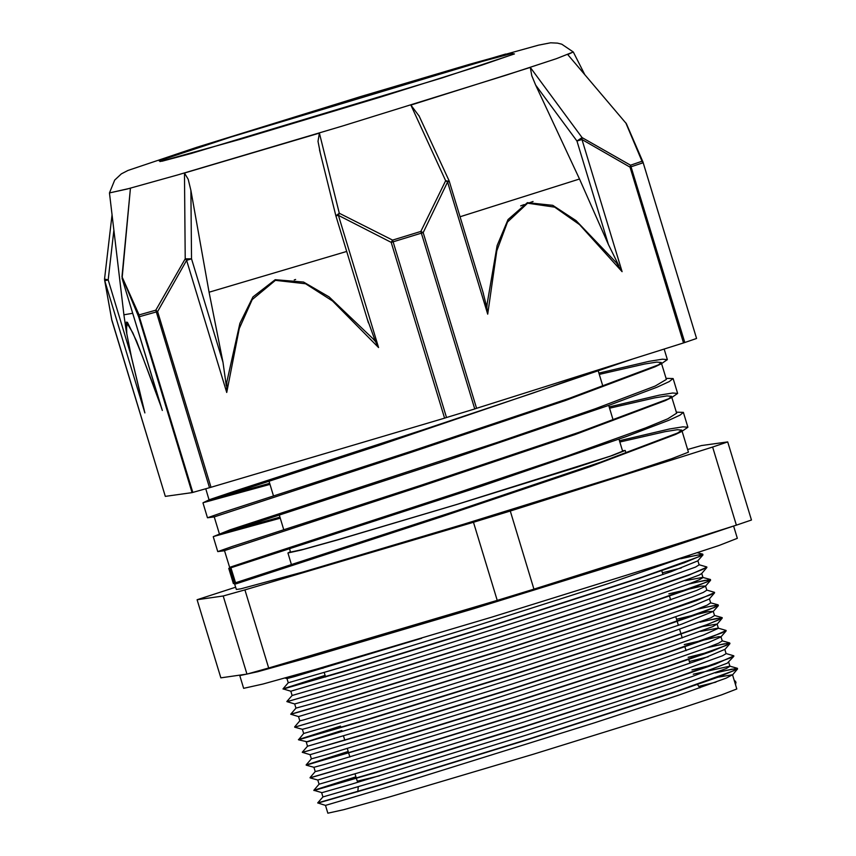 <?xml version="1.0" encoding="UTF-8"?>
<svg xmlns="http://www.w3.org/2000/svg" width="856" height="856" viewBox="0 0 856 856"><rect width="100%" height="100%" fill="white"/><g stroke="black" fill="none" stroke-linecap="round" stroke-linejoin="round"><path stroke-width="1.28" d="M735.668 685.11L735.657 681.248M318.817 802.778L379.262 785.359L525.456 740.29L672.987 692.782L719.5 676.679L737.594 668.985L731.901 669.167L715.402 672.912M356 777.034L313.927 790.548L375.581 772.626L521.711 727.579L669.103 680.113L715.605 664.01L733.763 655.942M311.113 777.419L372.007 759.582L520.972 713.647L669.328 665.786L726.177 645.381L729.729 642.942L709.752 646.772M724.839 649.404L702.145 658.992L636.126 681.397L542.597 711.486L443.975 742.291L317.79 780.019L310.118 777.869L371.772 759.935L518.04 714.846L665.433 667.37L711.903 651.277L729.933 643.605L724.165 643.819L707.719 647.543M307.261 764.74L367.759 747.299L514.028 702.209L661.538 654.712L708.03 638.608L726.048 630.572M303.409 752.06L363.875 734.63L510.037 689.583L657.536 642.086L704.049 625.971L722.186 618.267L716.483 618.46L699.994 622.194M340.592 726.316L298.53 739.83L360.205 721.897L506.367 676.839L653.738 629.385L700.229 613.281L718.366 605.577L712.609 605.78L696.153 609.515M295.705 726.701L294.699 727.14M714.514 592.898L709.324 598.943L690.749 606.808L628.154 628.229L536.263 657.89L437.106 688.93L308.021 727.868L302.382 729.301L294.71 727.151L356.321 709.228L502.611 664.128L650.046 616.652L696.517 600.559L714.514 592.523M291.853 714.022L352.308 696.591L498.545 651.523L646.077 604.015L692.568 587.912L710.63 580.229L704.937 580.411L688.449 584.156M288.001 701.342L348.542 683.89L494.672 638.843L642.118 591.368L688.631 575.264L706.788 567.186M325.184 675.598L283.122 689.112L344.818 671.168L491.034 626.1L638.405 578.635L684.886 562.542L702.958 554.859L697.191 555.062L680.745 558.786M317.704 802.971L379.722 784.941L528.676 739.006L677.064 691.134L733.913 670.73L737.39 668.311L717.456 672.142M355.925 776.777L313.852 790.281L375.88 772.262L524.824 726.327L673.191 678.466L730.061 658.05L733.785 655.782L726.081 653.545M348.221 751.418L306.17 764.911L311.359 758.865M726.048 630.936L720.859 636.992L709.217 642.268L653.834 661.592L565.773 690.214L466.135 721.555L324.67 764.462L313.938 767.34L306.234 765.189L368.155 746.903L517.12 700.968L665.497 653.107L722.336 632.702L726.081 630.433L718.366 628.176M307.486 746.186L302.286 752.264L306.448 751.268L364.324 734.223L513.258 688.288L661.645 640.427L706.788 624.677L718.505 620.012L722.218 617.754L702.038 621.424M340.517 726.059L298.455 739.563L360.462 721.544L509.416 675.609L657.783 627.748L714.642 607.332L718.163 604.914L698.196 608.734M294.678 727.151L356.588 708.864L505.564 662.929L653.92 615.068L710.769 594.663L714.535 592.384L706.81 590.126M710.63 580.229L705.451 586.274L696.677 590.426L645.082 608.648L459.629 668.076L298.519 716.622L290.751 714.214L352.747 696.185L501.712 650.25L650.089 602.389L706.938 581.984L710.427 579.555L690.492 583.385M292.078 695.468L286.878 701.546L291.04 700.55L348.916 683.505L497.85 637.57L646.237 589.709L691.37 573.959L703.097 569.293L706.81 567.036L699.117 564.789M325.109 675.341L283.058 688.845L345.043 670.826L494.008 624.891L642.364 577.03L699.224 556.625L702.755 554.196L682.788 558.016M421.719 638.212L294.956 676.486L286.974 678.583L284.995 678.027M682.114 563.269L684.233 562.777M702.958 554.859L697.779 560.915L670.794 571.797L601.49 595.155L408.622 656.113L290.815 691.263L283.047 688.855L288.237 682.799L339.939 667.798L468.435 628.304L608.712 583.492L689.85 555.212M685.956 575.96L688.085 575.457M706.788 567.549L701.599 573.606L699.063 575.104L659.398 589.795L581.096 615.721L482.934 646.911L320.208 696.741L294.646 703.953L286.899 701.556M668.814 593.893L701.61 586.146L705.547 586.018M693.67 601.319L695.789 600.826M676.518 619.252L708.554 611.633L713.273 611.377L681.462 624.185L609.012 648.452L415.823 709.357L307.25 741.788L298.541 739.841L303.634 733.517L363.747 715.99L508.143 671.404L651.962 624.955L695.735 609.665L707.077 605.139L710.683 602.881M306.202 741.981L341.865 730.5M701.364 626.678L717.103 624.056L712.802 626.581L669.06 642.482L489.236 700.476L396.242 729.205L310.054 754.671L302.307 752.274M684.222 644.611L718.623 636.629L720.966 636.736L722.25 640.962M688.074 657.29L711.197 651.534M691.926 669.97L715.049 664.213M733.763 656.306L727.311 663.218L691.787 676.679L616.341 701.792L519.036 732.8L351.795 784.128L321.931 792.667L313.863 790.313M716.772 677.396L732.511 674.774L726.123 678.177L678.412 695.254L594.888 722.635L404.289 782.159L325.473 805.378L317.715 802.971L322.894 796.904M619.808 442.017L665.24 431.617L677.321 429.723L681.783 430.183L675.598 434.441L590.533 466.574L442.969 516.243L235.871 583.92L233.324 583.492L457.393 510.476L600.431 462.261L681.75 431.445L687.903 427.208L682.992 426.802L669.595 428.995L619.402 440.701M676.293 412.185L683.388 412.346L680.017 415.149L669.092 420.232L626.271 436.614L480.74 486.401L228.734 568.448L230.735 567.014L268.72 554.324L460.624 491.825L567.164 455.991L645.606 427.882L667.776 418.798L676.593 413.18M598.858 373.077L649.062 361.371L662.448 359.178L667.348 359.595L661.249 363.811L569.4 398.286L410.698 451.433L222.432 512.509L207.494 517.773L214.268 516.874L411.308 452.268L565.484 400.522L655.097 366.807L661.249 363.811M609.13 406.889L659.302 395.194L672.752 392.979L677.599 393.407L671.425 397.676L579.416 432.184L420.745 485.32L232.661 546.331L217.799 551.574L224.54 550.686M632.135 359.178L378.598 445.58L203.214 502.74L269.94 484.346M666.022 378.373L673.083 378.534L669.285 381.594L656.98 387.201L608.98 405.327L449.753 459.437L213.529 536.541L280.212 518.158M599.264 374.393L644.696 363.993L656.777 362.109L661.217 362.57L657.783 365.426M609.536 408.205L654.936 397.815L667.092 395.9L671.478 396.382L667.969 399.281M671.425 397.666L665.273 400.661L575.5 434.431L421.355 486.155L224.54 550.633L229.708 567.678M279.901 517.12L225.235 532.421M213.519 536.541L230.253 529.778L497.85 442.21L595.305 408.761L655.172 386.045L666.343 379.476L661.549 363.661M269.629 483.308L214.995 498.599M203.204 502.74L209.367 499.744L239.605 489.493L424.052 429.487L532.56 393.193L604.967 367.77M235.486 582.626L230.96 567.763M736.01 682.778L734.041 679.739M715.937 682.125L698.764 686.426M322.894 796.925L383.007 779.388L527.392 734.801L671.243 688.352L726.348 668.525L729.943 666.321L728.713 662.202M729.719 666.161L693.21 674.196M313.852 790.281L319.042 784.246L379.155 766.708L523.54 722.122L667.38 675.673L722.496 655.846L726.102 653.642L724.818 649.415M708.265 656.755L689.358 661.517M313.917 767.329L315.211 771.556L319.181 770.593L519.699 709.442L663.518 663.004L707.302 647.703L718.623 643.177L722.239 640.898M310.065 754.671L311.359 758.876L327.035 754.585L515.847 696.763L659.676 650.314L703.461 635.024L718.398 628.283L717.146 624.152M718.173 628.122L700.529 631.407M307.475 746.207L367.599 728.67L511.984 684.083L655.835 637.634L710.951 617.807L714.535 615.603L713.262 611.377M298.509 716.622L299.803 720.838L303.773 719.875L504.291 658.724L648.11 612.286L691.905 596.985L703.204 592.459L706.831 590.18M294.657 703.953L295.941 708.158L311.616 703.867L500.428 646.045L644.279 599.596L688.042 584.306L699.373 579.78L702.979 577.565L701.738 573.445M702.755 577.404L685.121 580.689M292.067 695.489L352.19 677.952L496.576 633.376L640.416 586.916L695.532 567.089L699.127 564.885L697.854 560.659M681.29 567.999L662.394 572.76M246.945 674.132L220.816 677.834L197.083 599.735L223.223 596.022L246.945 674.132L268.677 668.033L244.955 589.934L473.475 522.256L497.208 600.356L268.677 668.033M736.374 525.145L533.984 589.121L510.251 511.021L712.641 447.035L736.374 525.145L751.418 519.999L727.686 441.899L701.546 445.601L687.625 449.486M235.625 587.163L197.083 599.735M510.251 511.021L473.475 522.256M533.984 589.121L497.208 600.356M727.686 441.899L712.641 447.035M732.533 674.774L736.834 688.941L721.64 694.89L677.62 709.389L533.309 754.254L388.431 797.257L343.78 809.69L327.848 813.2L325.473 805.378M622.473 450.802L625.233 450.47L612.703 455.371L576.398 467.333L457.382 504.334L337.885 539.804L301.066 550.055L287.926 552.955L290.409 551.692M618.963 439.246L622.612 451.262L610.275 456.098L457.361 504.302L339.725 539.205L303.484 549.306L290.548 552.152L289.489 548.696M682.093 431.285L688.427 452.139L671.639 458.709L622.975 474.738L463.449 524.332L303.302 571.872L240.889 588.864L236.331 589.495L234.598 583.771M244.955 589.934L223.223 596.022M520.683 205.836L524.172 204.616M529.778 202.658L533.117 201.481M294.293 279.966L295.662 279.527M444.596 418.124L446.543 417.535L393.139 241.767L391.192 242.355L444.596 418.124L211.025 487.299L157.622 311.531L155.803 310.182L139.143 314.858L121.937 276.67L130.422 188.17L109.44 192.91L123.863 314.848L132.712 313.275M320.112 152.111L317.983 141.304L319.395 133.076L339.254 213.219L392.604 240.055L393.139 241.767L421.377 233.142L420.799 231.441L392.604 240.055L391.192 242.355L338.43 215.348L339.254 213.219L335.862 215.819L338.43 215.348L378.577 347.493L375.474 341.598L372.82 338.591L329.132 296.925L303.516 282.02L275.247 279.655L252.969 296.968L239.948 323.333L226.797 381.84L226.754 392.455L239.199 328.597L252.156 299.546L275.418 280.286L305.571 283.743L332.599 300.948L378.577 347.493M487.685 314.12L496.79 250.776L507.469 222.057L527.649 203.225L554.742 207.099L579.469 224.625L622.098 271.63L616.427 262.76L576.131 220.613L552.783 205.354L527.435 202.605L508.047 219.521L497.175 245.576L487.16 303.623L486.797 307.55L487.685 314.12L447.538 181.986L423.206 232.575L421.377 233.142L474.78 408.911L476.61 408.344L423.206 232.575L420.799 231.441L445.698 180.68L447.538 181.986L449.068 181.44M419.269 116.234L410.837 105.117L530.292 67.357L531.769 75.724L535.653 85.033L579.555 178.979L608.381 244.474L618.899 265.799M625.725 122.75L642.043 161.206L630.508 165.155L582.091 137.57L576.955 141.015L581.952 139.507L582.091 137.57L530.292 67.357M567.71 54.559L626.399 123.671L567.71 54.559L573.242 51.97L556.475 58.583L506.666 74.996L342.443 126.057L177.577 174.988L127.052 189.048L109.44 192.91M319.395 133.076L184.457 173.04L185.206 258.844L186.608 260.31L191.498 258.812L185.206 258.844L155.803 310.182L209.453 487.76L211.025 487.299M683.463 342.956L684.757 342.539L630.508 165.155L630.07 167.188L683.463 342.956L476.61 408.344M192.097 492.607L192.761 492.435L139.357 316.666L138.693 316.838L192.097 492.607L165.358 496.394L111.954 320.625L104.774 280.822L144.91 412.956L131.492 357.316L126.752 333.861L126.356 322.07L132.851 332.984L142.171 355.786L161.142 406.793M121.937 276.681L138.693 316.838L139.143 314.858L139.357 316.666L157.622 311.531L186.608 260.31L226.754 392.455M162.276 410.495L122.13 278.361L130.422 188.17M104.646 279.11L104.774 280.822L108.134 279.869L104.582 279.035L104.603 280.212L111.858 320.208M622.098 271.63L581.952 139.507L630.07 167.188L642.899 162.822L642.043 161.206L643.188 162.704L696.591 338.473L643.166 162.726M626.399 123.671L643.017 162.255M696.303 338.591L684.757 342.539M449.272 181.354L445.698 180.68L410.837 105.117M486.797 307.55L483.116 292.763M474.78 408.911L446.543 417.535M184.457 173.04L188.245 179.386L190.909 190.385L209.057 292.174L346.669 251.418M226.262 385.789L222.935 362.281L209.057 292.174M367.385 319.491L375.474 341.598M209.453 487.76L192.761 492.435M159.612 401.806L136.532 340.988L127.458 322.338L126.164 330.523L131.492 357.327M143.862 408.794L144.91 412.956M104.582 279.024L112.05 214.952M579.555 178.979L460.036 216.782M733.603 526.023L737.337 538.285L718.987 545.465L665.861 562.97L491.644 617.133L316.752 669.039L262.867 684.051L243.628 688.288L239.776 675.609L257.699 671.714L308.085 657.74L474.064 608.616L646.911 555.116L732.083 526.504M240.504 675.042L239.776 675.609M233.923 583.161L229.408 568.298M379.294 775.889L357.262 781.175L355.069 773.942M111.986 320.625L165.358 496.394M505.65 54.003L360.055 96.782L505.65 54.003M535.653 85.033L576.955 141.015L608.381 244.474M222.935 362.281L191.498 258.812L190.909 190.385M130.904 354.823L108.134 279.869L113.88 230.457M482.292 61.386L511.663 53.543L514.413 53.907L442.488 77.746L191.263 153.385L161.88 161.217L159.13 160.864L231.066 137.014L482.292 61.386M713.176 611.633L718.366 605.577M717.007 624.324L722.186 618.267M724.743 649.661L729.933 643.605M732.415 675.042L737.594 668.985M233.324 583.535L228.723 568.405M203 502.9L207.505 517.741M213.272 536.712L217.788 551.574M664.149 349.066L667.338 359.595M673.094 378.534L677.62 393.407M683.409 412.464L687.892 427.219M675.598 434.441L681.75 431.445M737.39 668.311L729.933 666.225M310.033 777.601L315.211 771.545M729.729 642.942L722.218 640.844M721.983 617.593L714.525 615.507M718.163 604.914L710.662 602.817M294.625 726.872L299.814 720.827M290.751 714.204L295.93 708.158M710.427 579.555L702.969 577.468M702.755 554.196L697.458 552.708M321.621 792.688L322.905 796.915M317.769 780.009L319.053 784.235M306.213 741.981L307.497 746.197M302.361 729.291L303.645 733.517M709.442 598.804L710.694 602.924M705.59 586.114L706.842 590.244M290.805 691.252L292.089 695.479M286.953 678.583L288.237 682.81M697.18 684.297L700.037 687.828M358.204 786.835L357.808 791.789M287.926 552.955L291.404 564.404M322.68 667.338L322.958 668.279M324.242 672.506L325.59 676.946M343.513 735.903L344.861 740.344M347.365 748.583L349.933 757.036M625.233 450.47L626.057 453.188M661.688 570.471L662.94 574.558M669.392 595.83L670.644 599.917M675.78 616.823L678.348 625.276M679.632 629.502L682.2 637.955M684.811 646.537L686.052 650.635M688.663 659.227L689.904 663.314M268.945 481.072L273.46 495.934M279.216 514.884L283.732 529.746M598.419 371.622L602.934 386.484M608.691 405.434L613.206 420.296M229.847 568.138L234.362 583.011M671.821 397.473L676.625 413.277M205.74 488.808L209.11 499.872M214.257 516.831L219.382 533.695M716.087 531.555L662.384 549.82L476.674 607.589L311.894 656.295L263.691 669.446M109.44 192.878L114.661 180.049L121.306 173.832L127.929 170.419L196.623 147.318L360.109 96.76L470.308 64.082L538.552 45.143L550.601 42.821L557.449 43.11L561.803 44.223L573.253 51.981L584.702 74.397M696.591 338.473L643.038 162.308M449.036 180.766L418.926 115.507M483.394 293.661L449.282 181.397M335.862 215.819L368.369 322.83M335.852 215.776L319.534 149.928M144.386 410.955L131.214 356.224L126.164 330.512M122.108 278.361L161.698 408.665M123.863 314.848L126.078 329.913M513.921 54.035L481.661 65.184L380.877 96.953L240.493 139.207L159.922 161.591"/></g></svg>
